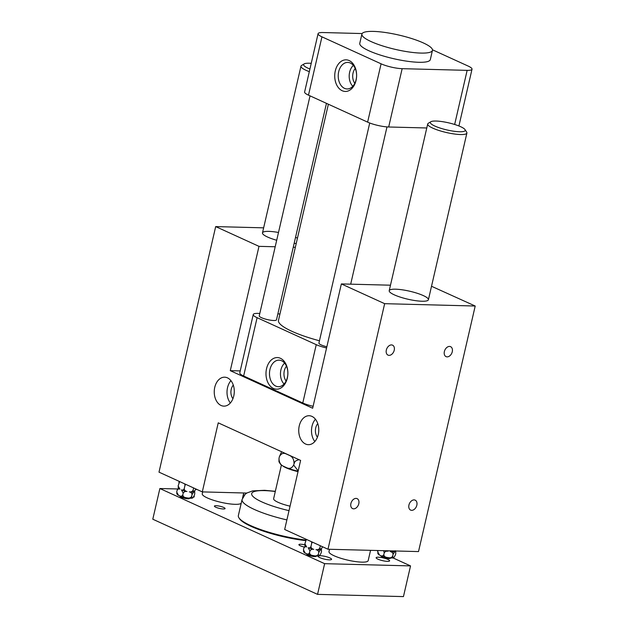 <?xml version="1.0" encoding="UTF-8"?>
<svg xmlns="http://www.w3.org/2000/svg" width="628" height="628" viewBox="0 0 628 628"><rect width="100%" height="100%" fill="white"/><g stroke="black" fill="none" stroke-linecap="round" stroke-linejoin="round"><path stroke-width="0.94" d="M423.296 42.916A36.196 7.379 -167 0 1 432.449 50.381A36.196 7.379 -167 0 1 420.933 53.082A36.196 7.379 -167 0 1 382.138 45.766A36.196 7.379 -167 0 1 361.901 34.1A36.196 7.379 -167 0 1 373.409 31.4A36.196 7.379 -167 0 1 423.296 42.916M432.449 50.381L430.321 59.589A36.196 7.379 -167 0 1 418.813 62.29A36.196 7.379 -167 0 1 380.011 54.974A36.196 7.379 -167 0 1 359.773 43.308L361.901 34.1M354.82 83.336A9.977 6.908 91.5 0 1 355.205 68.436M353.352 65.398A12.513 8.666 -88.5 0 0 352.81 86.272M346.373 88.901A13.274 9.192 91.5 0 1 338.264 74.614A13.274 9.192 91.5 0 1 348.218 62.447A13.274 9.192 91.5 0 1 348.454 62.47A13.274 9.192 91.5 0 1 356.586 76.098A13.274 9.192 91.5 0 1 347.527 88.956A13.274 9.192 91.5 0 1 346.373 88.901M346.907 59.903A15.818 10.943 -88.5 0 0 334.795 74.159A15.818 10.943 -88.5 0 0 344.434 91.382A15.818 10.943 -88.5 0 0 356.555 77.126A15.818 10.943 -88.5 0 0 346.907 59.903M432.464 49.793L468.15 66.066A15.284 3.116 -167 0 1 472.013 69.221A15.284 3.116 -167 0 1 467.154 70.36L402.148 68.672A15.284 3.116 -167 0 1 381.086 63.813L321.944 36.832A15.284 3.116 -167 0 1 318.082 33.676A15.284 3.116 -167 0 1 322.941 32.538L362.144 33.559M426.781 127.979L388.685 126.989A15.284 3.116 -167 0 1 367.623 122.13L308.481 95.15A15.284 3.116 -167 0 1 304.619 91.994L318.082 33.676M286.078 381.07A9.977 6.908 91.5 0 1 286.47 366.171M284.617 363.133A12.513 8.666 -88.5 0 0 284.076 384.006M326.466 103.353L276.493 319.84A8.847 1.805 -167 0 1 273.675 320.5A8.847 1.805 -167 0 1 264.192 318.71A8.847 1.805 -167 0 1 259.246 315.86L310.036 95.856M328.373 104.224L278.479 320.359A53.09 10.817 13 0 0 319.456 340.776M277.631 386.636A13.274 9.192 91.5 0 1 269.53 372.349A13.274 9.192 91.5 0 1 279.476 360.182A13.274 9.192 91.5 0 1 279.711 360.205A13.274 9.192 91.5 0 1 287.852 373.833A13.274 9.192 91.5 0 1 278.793 386.691A13.274 9.192 91.5 0 1 277.631 386.636M278.173 357.638A15.818 10.943 -88.5 0 0 266.052 371.894A15.818 10.943 -88.5 0 0 275.692 389.117A15.818 10.943 -88.5 0 0 287.812 374.861A15.818 10.943 -88.5 0 0 278.173 357.638M326.85 346.758A8.847 1.805 -167 0 1 318.922 343.084L369.727 123.002M279.955 313.961L277.859 313.906M259.804 313.435L258.1 313.396A15.284 3.116 13 0 0 253.241 314.534A15.284 3.116 13 0 0 257.103 317.682L316.245 344.662A15.284 3.116 13 0 0 326.568 347.983M189.248 491.873C190.959 492.148 192.239 491.606 193.079 490.233L193.597 491.983L192.058 494.66C191.885 493.121 190.951 492.187 189.248 491.873A8.125 1.656 13 0 0 193.597 491.983M192.184 498.122A8.125 1.656 -167 0 1 187.827 498.012C189.546 498.287 190.818 497.745 191.658 496.371L192.184 498.122L192.867 497.816L194.413 495.131L194.813 493.427L194.287 491.677L195.842 488.961M194.178 490.978L194.829 491.991L194.287 491.677M183.203 493.121L181.429 489.864A8.125 1.656 13 0 0 187.034 491.489C185.323 491.206 184.043 491.755 183.203 493.121L182.811 494.833C182.976 496.379 183.91 497.305 185.613 497.627A8.125 1.656 -167 0 1 180.008 496.002C181.194 496.52 182.12 496.128 182.811 494.833M181.429 489.864C182.607 490.382 183.541 489.989 184.224 488.694C184.389 490.24 185.331 491.167 187.034 491.489M315.978 549.688C317.69 549.963 318.969 549.422 319.809 548.048L320.335 549.798L318.789 552.475C318.616 550.937 317.682 550.002 315.978 549.688A8.125 1.656 13 0 0 320.335 549.798M177.104 490.342L178.65 487.658L178.124 485.907L179.898 489.165C178.721 488.655 177.787 489.039 177.104 490.342L176.711 492.046L178.485 495.311L180.008 496.002M178.109 487.344L178.76 488.356A8.125 1.656 13 0 0 179.898 489.165M390.271 551.612A8.125 1.656 13 0 0 394.627 551.729L393.081 554.406C392.908 552.86 391.974 551.926 390.271 551.612L393.458 550.929M393.991 550.944L394.627 551.729M318.914 555.937A8.125 1.656 -167 0 1 314.565 555.827C316.276 556.102 317.556 555.56 318.396 554.186L318.914 555.937L319.605 555.631L321.151 552.946L321.544 551.235L321.018 549.492L322.564 546.807M320.916 548.793L321.567 549.806L321.018 549.492M309.934 550.937L308.16 547.679A8.125 1.656 13 0 0 313.764 549.304C312.053 549.021 310.774 549.571 309.934 550.937L309.541 552.648C309.706 554.194 310.64 555.121 312.351 555.442A8.125 1.656 -167 0 1 306.739 553.817C307.924 554.336 308.858 553.943 309.541 552.648M185.613 497.627L187.827 498.012M178.485 495.311A8.125 1.656 -167 0 1 177.339 494.495L176.688 493.482M393.207 557.868A8.125 1.656 -167 0 1 388.858 557.75C390.569 558.033 391.841 557.483 392.688 556.118L393.207 557.868L393.897 557.554L395.444 554.877L395.836 553.166L395.31 551.415L395.766 550.991M395.208 550.717L395.852 551.737L395.31 551.415M385.969 550.74A8.125 1.656 13 0 0 388.057 551.227C386.346 550.952 385.066 551.494 384.226 552.868L383.653 550.678M308.16 547.679C309.345 548.197 310.271 547.804 310.954 546.509C311.127 548.056 312.061 548.982 313.764 549.304M177.229 493.796L176.711 492.046M317.43 437.229A8.847 6.123 91.5 0 1 317.776 423.641M386.832 550.764L388.057 551.227M303.834 548.158L305.381 545.473L304.863 543.722L306.637 546.98C305.451 546.47 304.517 546.855 303.834 548.158L303.442 549.861L305.216 553.119L306.739 553.817M304.839 545.159L305.491 546.172A8.125 1.656 13 0 0 306.637 546.98M381.031 555.749C382.216 556.267 383.151 555.874 383.834 554.571C383.998 556.118 384.933 557.052 386.644 557.366A8.125 1.656 -167 0 1 381.031 555.749L379.508 555.05A8.125 1.656 -167 0 1 378.362 554.241L377.711 553.221M312.351 555.442L314.565 555.827M305.216 553.119A8.125 1.656 -167 0 1 304.07 552.31L303.418 551.298M386.644 557.366L388.858 557.75M303.968 551.612L303.442 549.861M378.26 553.543L377.734 551.792L379.508 555.05M313.105 406.3A15.284 3.116 -167 0 1 302.782 402.98L243.64 375.999A15.284 3.116 -167 0 1 239.778 372.851L253.241 314.534M232.941 398.686A8.847 6.123 91.5 0 1 233.286 385.097M185.786 484.369L184.97 485.452L184.789 483.913M314.848 441.523A14.483 10.024 91.5 0 1 315.429 419.214M356.052 498.397A5.471 3.784 -65.5 0 1 357.12 498.64A5.471 3.784 -65.5 0 1 358.588 504.457A5.471 3.784 -65.5 0 1 353.643 508.829A5.471 3.784 -65.5 0 1 352.583 508.594A5.471 3.784 -65.5 0 1 351.115 502.769A5.471 3.784 -65.5 0 1 356.052 498.397M192.058 494.66L191.658 496.371M193.605 487.94L193.079 490.233M184.97 485.452L184.224 488.694M179.663 481.574L178.124 485.907M230.358 402.98A14.483 10.024 91.5 0 1 230.939 380.67M391.487 344.921A5.471 3.784 -65.5 0 1 392.555 345.165A5.471 3.784 -65.5 0 1 394.015 350.989A5.471 3.784 -65.5 0 1 389.077 355.362A5.471 3.784 -65.5 0 1 388.01 355.118A5.471 3.784 -65.5 0 1 386.55 349.294A5.471 3.784 -65.5 0 1 391.487 344.921M178.878 482.665L179.318 481.417M449.53 346.428A5.471 3.784 -65.5 0 1 450.59 346.672A5.471 3.784 -65.5 0 1 452.058 352.496A5.471 3.784 -65.5 0 1 447.12 356.869A5.471 3.784 -65.5 0 1 446.053 356.626A5.471 3.784 -65.5 0 1 444.585 350.801A5.471 3.784 -65.5 0 1 449.53 346.428M312.524 542.184L311.708 543.267L311.527 541.729M414.095 499.904A5.471 3.784 -65.5 0 1 415.163 500.139A5.471 3.784 -65.5 0 1 416.623 505.964A5.471 3.784 -65.5 0 1 411.685 510.336A5.471 3.784 -65.5 0 1 410.618 510.093A5.471 3.784 -65.5 0 1 409.158 504.276A5.471 3.784 -65.5 0 1 414.095 499.904M318.789 552.475L318.396 554.186M320.343 545.756L319.809 548.048M311.708 543.267L310.954 546.509M306.393 539.389L304.863 543.722M218.238 422.84L202.294 491.897L158.994 472.146L215.687 226.59L258.987 246.349L230.28 370.661L312.658 408.239L341.357 283.927L384.658 303.677L327.973 549.233L284.672 529.483L300.616 460.418L218.238 422.84M246.796 493.059L202.294 491.897M393.081 554.406L392.688 556.118M384.226 552.868L383.834 554.571M378.025 550.528L377.734 551.792M305.608 540.48L306.048 539.232M263.642 227.838L215.687 226.59M240.226 370.913L230.28 370.661M295.348 247.291L293.252 247.236M275.197 246.765L258.987 246.349M305.569 444.02A14.483 10.024 91.5 0 1 298.897 427.88A14.483 10.024 91.5 0 1 309.133 415.728A14.483 10.024 91.5 0 1 318.773 430.463A14.483 10.024 91.5 0 1 308.379 444.679A14.483 10.024 91.5 0 1 305.569 444.02M221.08 405.476A14.483 10.024 91.5 0 1 214.407 389.336A14.483 10.024 91.5 0 1 224.643 377.185A14.483 10.024 91.5 0 1 234.283 391.919A14.483 10.024 91.5 0 1 223.89 406.135A14.483 10.024 91.5 0 1 221.08 405.476M276.697 240.257A20.112 4.098 -167 0 1 262.48 232.878A20.112 4.098 -167 0 1 268.878 231.379A20.112 4.098 -167 0 1 278.494 232.478M295.537 237.321A20.112 4.098 -167 0 1 297.444 238.185M296.235 243.436A20.112 4.098 -167 0 1 295.278 243.421A20.112 4.098 -167 0 1 294.139 243.381M431.515 286.266L475.208 306.024L418.515 551.58L327.973 549.233M390.483 285.198L341.357 283.927M475.208 306.024L384.658 303.677M395.609 289.194A20.112 4.098 -167 0 1 417.165 293.26A20.112 4.098 -167 0 1 428.406 299.744A20.112 4.098 -167 0 1 422.008 301.236A20.112 4.098 -167 0 1 400.46 297.177A20.112 4.098 -167 0 1 389.211 290.693A20.112 4.098 -167 0 1 395.609 289.194M459.531 131.754A17.89 3.642 -167 0 1 438.744 127.602A17.89 3.642 -167 0 1 430.902 121.722A17.89 3.642 -167 0 1 436.036 121.039A17.89 3.642 -167 0 1 453.526 124.132A17.89 3.642 -167 0 1 465.01 129.596A17.89 3.642 -167 0 1 459.531 131.754M309.926 69.009A17.89 3.642 -167 0 1 304.172 63.907A17.89 3.642 -167 0 1 309.306 63.224A17.89 3.642 -167 0 1 311.237 63.326M317.548 594.371L152.792 519.215L159.881 488.521L324.637 563.677L317.548 594.371L403.451 596.6L410.539 565.907L324.637 563.677M430.902 121.722L428.32 123.261A20.112 4.098 13 0 0 427.699 123.991A20.112 4.098 13 0 0 438.941 130.475A20.112 4.098 13 0 0 460.497 134.533A20.112 4.098 13 0 0 466.894 133.034A20.112 4.098 13 0 0 466.651 132.108L465.01 129.596M304.172 63.907L301.589 65.445A20.112 4.098 13 0 0 300.969 66.175A20.112 4.098 13 0 0 309.314 71.655M194.06 496.206A6.916 1.413 -167 0 1 194.28 496.701A6.916 1.413 -167 0 1 193.534 497.133M304.227 547.019A5.471 1.115 -167 0 1 300.294 545.779A5.471 1.115 -167 0 1 298.904 544.649A5.471 1.115 -167 0 1 304.761 544.861M215.804 507.236A5.471 1.115 -167 0 1 214.415 506.105A5.471 1.115 -167 0 1 217.94 505.862A5.471 1.115 -167 0 1 223.694 507.44A5.471 1.115 -167 0 1 225.075 508.57A5.471 1.115 -167 0 1 221.558 508.813A5.471 1.115 -167 0 1 215.804 507.236M376.761 550.497L377.915 551.023M392.995 557.907L410.539 565.907M319.401 555.717A6.916 1.413 -167 0 1 329.826 557.907A6.916 1.413 -167 0 1 331.576 559.328A6.916 1.413 -167 0 1 327.125 559.642A6.916 1.413 -167 0 1 319.848 557.648A6.916 1.413 -167 0 1 318.098 556.22A6.916 1.413 -167 0 1 318.215 556.031M243.295 494.785A6.916 1.413 -167 0 1 244.473 494.974M196.988 489.479L195.708 489.448M177.598 488.976L159.881 488.521M377.883 559.148A6.916 1.413 -167 0 1 376.133 557.727A6.916 1.413 -167 0 1 380.592 557.413A6.916 1.413 -167 0 1 387.869 559.407A6.916 1.413 -167 0 1 389.619 560.835A6.916 1.413 -167 0 1 385.16 561.149A6.916 1.413 -167 0 1 377.883 559.148M316.19 556.008L316.135 556.243A4.828 0.981 -167 0 1 313.027 556.455A4.828 0.981 -167 0 1 307.948 555.066A4.828 0.981 -167 0 1 306.723 554.069L306.778 553.833M189.452 498.192L189.397 498.428A4.828 0.981 -167 0 1 186.288 498.64A4.828 0.981 -167 0 1 181.217 497.25A4.828 0.981 -167 0 1 179.993 496.253L180.048 496.018M390.483 557.931L390.428 558.166A4.828 0.981 -167 0 1 387.319 558.386A4.828 0.981 -167 0 1 382.24 556.989A4.828 0.981 -167 0 1 381.015 556L381.07 555.764M370.551 550.34L368.173 560.647A20.112 4.098 -167 0 1 361.775 562.139A20.112 4.098 -167 0 1 340.227 558.08A20.112 4.098 -167 0 1 328.978 551.596L329.519 549.272M241.207 503.256A20.112 4.098 -167 0 1 235.045 504.323A20.112 4.098 -167 0 1 213.489 500.265A20.112 4.098 -167 0 1 202.247 493.781L202.679 491.912M305.577 540.614A47.461 9.671 -167 0 1 239.527 518.728L238.93 517.817A48.262 9.836 13 0 0 305.734 540.033M275.339 491.3L264.514 490.303L252.637 490.9L246.906 492.988L245.156 494.291L242.078 499.472L238.357 515.588A48.262 9.836 13 0 0 238.93 517.817M290.05 506.168A17.694 3.603 -167 0 1 273.635 498.671L281.407 465.003M298.025 471.636A17.694 3.603 -167 0 1 282.608 465.795M298.119 471.228A19.507 3.972 -167 0 1 286.925 467.829C289.759 469.077 292.004 468.135 293.645 465.018L298.182 470.945M283.267 466.164A19.507 3.972 -167 0 1 280.52 464.218L278.958 461.776L279.005 458.346C279.036 462.216 280.457 464.83 283.267 466.164L286.925 467.829M298.944 459.657L296.157 460.677L294.791 461.839L293.645 465.018M294.022 463.37C293.998 459.492 292.577 456.886 289.759 455.551L286.101 453.887C283.267 452.639 281.03 453.581 279.389 456.697L279.005 458.346M289.759 455.551A19.507 3.972 13 0 0 290.945 456.007M279.389 456.697L281.619 451.752M285.316 453.44A19.507 3.972 13 0 0 286.101 453.887M308.481 95.15L321.944 36.832M367.623 122.13L381.086 63.813M402.148 68.672L388.685 126.989M454.656 124.477L467.154 70.36M257.103 317.682L243.64 375.999M316.245 344.662L302.782 402.98M242.078 499.472A48.262 9.836 13 0 0 286.878 519.913M275.292 491.504A40.223 8.195 13 0 0 264.474 490.609A40.223 8.195 13 0 0 253.963 497.352A40.223 8.195 13 0 0 289.021 510.643M472.013 69.221L458.911 125.977M386.989 126.903L350.683 284.17M427.699 123.991L389.211 290.693M466.894 133.034L428.406 299.744M300.969 66.175L262.48 232.878M243.711 492.972L242.565 497.957"/></g></svg>

